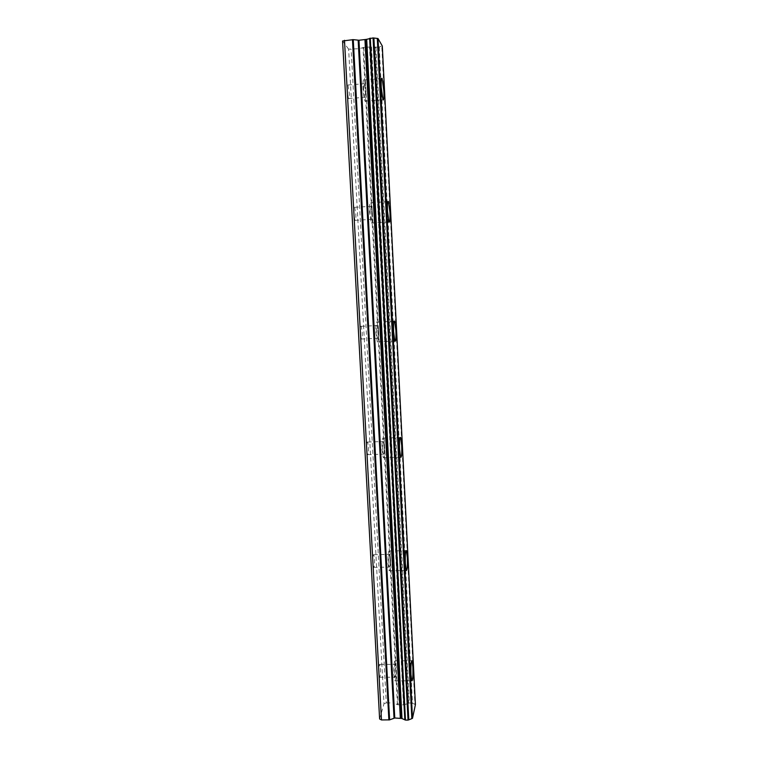 <?xml version="1.0" encoding="UTF-8"?>
<svg xmlns="http://www.w3.org/2000/svg" width="758" height="758" viewBox="0 0 758 758"><rect width="100%" height="100%" fill="white"/><g stroke="black" fill="none" stroke-linecap="round" stroke-linejoin="round"><path stroke-width="0.57" stroke-dasharray="3.79 2.84" d="M363.622 89.359C363.461 84.839 363.698 82.954 364.333 83.731L365.546 91.69C365.707 96.2 365.47 98.076 364.835 97.318L363.622 89.359M347.117 90.628C346.956 86.109 347.23 84.233 347.931 84.991L349.249 92.931C349.419 97.431 349.144 99.307 348.434 98.549L347.117 90.628M394.331 673.312C394.188 667.305 394.473 664.321 395.183 664.368L395.752 668.31C395.903 674.279 395.61 677.254 394.899 677.245L394.331 673.312M378.829 673.322C378.697 667.324 379.028 664.349 379.824 664.396L380.44 668.319C380.573 674.279 380.251 677.254 379.445 677.245L378.829 673.322M388.513 562.644C388.361 556.922 388.646 554.193 389.366 554.449L390.019 558.949C390.171 564.634 389.887 567.363 389.167 567.136L388.513 562.644M372.822 562.872C372.68 557.168 373.012 554.439 373.808 554.695L374.528 559.186C374.67 564.862 374.338 567.59 373.533 567.354L372.822 562.872M382.544 449.03C382.383 443.601 382.667 441.109 383.377 441.554L384.145 446.727C384.297 452.128 384.022 454.611 383.302 454.194L382.544 449.03M366.654 449.503C366.502 444.084 366.825 441.601 367.621 442.037L368.454 447.192C368.606 452.583 368.284 455.065 367.488 454.648L366.654 449.503M376.404 332.364C376.243 327.238 376.508 324.974 377.209 325.57L378.109 331.521C378.27 336.628 377.996 338.892 377.304 338.314L376.404 332.364M360.315 333.084C360.164 327.968 360.467 325.703 361.244 326.291L362.22 332.231C362.381 337.329 362.068 339.593 361.291 339.016L360.315 333.084M370.103 212.524C369.942 207.692 370.188 205.636 370.861 206.337L371.913 213.225C372.074 218.029 371.818 220.085 371.145 219.394L370.103 212.524M353.806 213.5C353.645 208.687 353.939 206.631 354.687 207.322L355.824 214.192C355.985 218.986 355.691 221.042 354.943 220.36L353.806 213.5M366.067 92.334C365.688 86.26 365.062 82.129 364.181 79.931C363.186 78.728 362.826 81.656 363.082 88.705C363.47 94.807 364.096 98.928 364.968 101.07C365.962 102.245 366.322 99.326 366.067 92.334M396.14 666.936L395.259 660.805C394.151 660.73 393.715 665.363 393.933 674.734L394.814 680.836C395.922 680.845 396.368 676.212 396.14 666.936M390.436 557.935L389.413 550.933C388.295 550.516 387.859 554.771 388.087 563.687L389.11 570.67C390.228 571.02 390.673 566.776 390.436 557.935M384.581 446.092L383.387 438.048C382.278 437.347 381.843 441.222 382.089 449.684L383.283 457.709C384.391 458.353 384.827 454.478 384.581 446.092M378.574 331.293L377.181 322.017C376.091 321.089 375.674 324.614 375.921 332.601L377.313 341.858C378.403 342.739 378.82 339.224 378.574 331.293M372.405 213.415C372.083 208.099 371.534 204.537 370.776 202.699C369.733 201.6 369.336 204.802 369.591 212.325L371.212 223.013C372.263 224.074 372.661 220.872 372.405 213.415M379.256 47.015L412.475 703.235L411.85 702.998L378.602 47.204L382.288 45.982M379.616 718.991L383.984 703.775L348.623 49.156L359.5 48.701L394.056 703.054L397.457 704.713L403.512 704.855L404.914 704.466L371.032 46.968L378.602 47.204M375.949 47.422L409.377 702.988L408.647 703.225L375.144 47.347M348.623 49.156L342.578 40.989M371.032 46.968L363.698 47.356L359.5 48.701M383.984 703.775L386.286 702.903L351.172 49.45M386.286 702.903L393.411 702.931L358.818 48.825M394.056 703.054L393.411 702.931M371.515 46.977L404.914 704.466M405.359 704.381L408.647 703.225M409.377 702.988L411.85 702.998M412.475 703.235L414.91 704.4L381.776 46.153M415.412 704.618L414.91 704.4M403.512 704.855L369.497 46.873M363.698 47.356L398.111 704.836M397.457 704.713L363.006 47.479M404.222 704.732L370.274 46.882M347.931 84.991L364.333 83.731M379.824 664.396L395.183 664.368M373.808 554.695L389.366 554.449M367.621 442.037L383.377 441.554M361.244 326.291L377.209 325.57M354.687 207.322L370.861 206.337M364.181 79.931L381.464 78.595M395.259 660.805L411.594 660.777M389.413 550.933L405.89 550.668M383.387 438.048L400.025 437.537M377.181 322.017L393.999 321.25M370.776 202.699L387.812 201.647M348.434 98.549L364.835 97.318M379.445 677.245L394.899 677.245M373.533 567.354L389.167 567.136M367.488 454.648L383.302 454.194M361.291 339.016L377.304 338.314M354.943 220.36L371.145 219.394M364.968 101.07L382.932 99.724M394.814 680.836L411.765 680.845M389.11 570.67L406.26 570.433M383.283 457.709L400.631 457.207M377.313 341.858L394.871 341.091M371.212 223.013L388.977 221.961"/><path stroke-width="1.14" d="M383.851 90.979L382.146 78.538C381.274 77.325 380.971 80.244 381.236 87.312L382.932 99.724C383.804 100.909 384.116 97.99 383.851 90.979M412.854 666.917L412.068 660.777C411.092 660.692 410.732 665.344 410.978 674.724L411.765 680.845C412.74 680.855 413.101 676.212 412.854 666.917M407.359 557.68L406.43 550.659C405.454 550.242 405.094 554.496 405.341 563.431L406.26 570.433C407.245 570.783 407.605 566.529 407.359 557.68M401.712 445.581L400.631 437.518C399.665 436.807 399.305 440.692 399.551 449.172L400.631 457.207C401.607 457.86 401.967 453.985 401.712 445.581M395.913 330.516L394.653 321.212C393.705 320.274 393.355 323.808 393.61 331.815L394.871 341.091C395.828 341.981 396.169 338.456 395.913 330.516M389.963 212.354L388.494 201.609C387.575 200.491 387.253 203.703 387.509 211.245L388.977 221.961C389.896 223.042 390.228 219.829 389.963 212.354M353.256 39.634L358.97 40.24L366.256 39.397L401.579 718.451L394.766 718.006L389.612 719.863L353.256 39.634L342.578 40.989L379.616 718.991L381.473 719.948L389.612 719.863M382.288 45.982L378.015 38.535L373.059 37.909L366.256 39.397M382.288 45.944L415.412 704.694L412.494 718.319L378.015 38.535M377.294 38.412L411.85 718.622L412.494 718.319M411.85 718.622L408.789 719.844L373.902 37.995M373.059 37.909L408.031 720.1L408.789 719.844M408.031 720.1L405.464 720.081L370.302 38.137M369.629 38.345L404.819 719.825L405.464 720.081M404.819 719.825L401.996 718.546L366.701 39.312M344.492 40.288L381.473 719.948M365.659 39.605L401.001 718.167M352.461 39.624L388.873 719.996M358.164 40.231L394.027 718.129M394.766 718.006L358.97 40.24M364.949 39.738L400.328 718.034M381.464 78.595L382.146 78.538M411.594 660.777L412.068 660.777M405.89 550.668L406.43 550.659M400.025 437.537L400.631 437.518M393.999 321.25L394.653 321.212M387.812 201.647L388.494 201.609M382.297 45.963L415.422 704.656"/></g></svg>

